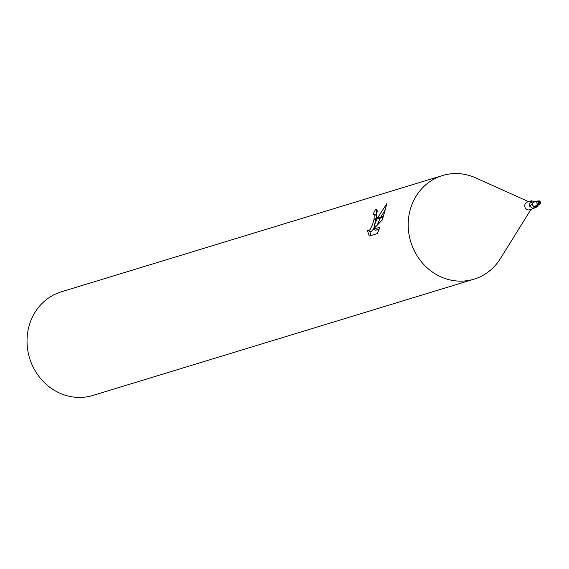 <?xml version="1.0" encoding="UTF-8"?>
<svg xmlns="http://www.w3.org/2000/svg" width="569" height="569" viewBox="0 0 569 569"><rect width="100%" height="100%" fill="white"/><g stroke="black" fill="none" stroke-linecap="round" stroke-linejoin="round"><path stroke-width="0.85" d="M530.927 200.935L527.328 202.038A4.061 3.727 73 0 0 525.87 208.645A4.061 3.727 73 0 0 529.696 209.805L533.295 208.709M536.937 205.473L537.534 206.198L536.951 205.85A1.75 1.6 -107 0 1 536.61 205.58M534.86 201.86A3.485 3.194 73 0 0 531.204 201.618A0.548 0.505 -107 0 1 531.169 201.646A4.061 3.727 73 0 0 530.849 202.18L531.432 202.528A1.75 1.6 -107 0 1 532.271 204.506A3.485 3.194 73 0 0 537.186 206.753A0.548 0.505 -107 0 1 537.221 206.725A4.061 3.727 73 0 0 537.534 206.198L536.937 205.878M535.82 207.244L533.103 208.752L529.668 206.22L529.959 202.969M533.779 208.524L533.103 208.752L533.779 208.524A4.403 2.738 -65.4 0 1 534.995 207.201M475.997 178.019A54.169 49.674 73 0 0 442.462 175.544A54.169 49.674 73 0 0 410.619 208.361A54.169 49.674 73 0 0 436.807 274.784A54.169 49.674 73 0 0 500.329 258.696L530.948 209.42M442.462 175.544L61.296 291.826A54.169 49.674 73 0 0 29.453 324.65A54.169 49.674 73 0 0 41.85 379.971A54.169 49.674 73 0 0 92.911 395.448L474.077 279.159A54.169 49.674 73 0 0 500.521 258.39M528.58 201.654L475.67 177.869A54.169 49.674 73 0 0 410.619 208.361A54.169 49.674 73 0 0 423.016 263.682A54.169 49.674 73 0 0 474.077 279.159M374.295 225.53L376.984 218.944L383.108 217.081L382.183 220.047L373.278 229.25L379.886 227.237L377.396 233.567L369.245 236.057L367.325 230.21L368.698 230.673L370.035 229.627L372.567 224.506L373.918 219.883L376.095 219.214L374.295 225.53L376.073 226.234M373.918 219.883A8.656 2.781 -68.3 0 0 374.075 219.186L374.196 214.733L373.79 214.364L376.194 215.324L376.806 216.348M373.79 214.364L373.051 214.378A54.169 49.674 -107 0 1 375.576 209.456L376.749 209.413L376.28 218.517A14.239 4.573 111.7 0 1 376.095 219.214M369.779 231.398L370.91 235.552M377.347 218.19L386.913 203.546L383.328 216.362L377.347 218.19L376.984 218.944M385.462 209.527L380.739 217.152M380.341 217.92L377.219 225.032M377.403 210.181L375.576 209.456M376.28 218.517L374.075 219.186M374.857 225.751L373.435 229.079M373.328 229.271L371.13 231.64L367.901 230.651M377.567 211.22A51.459 47.191 73 0 0 375.576 215.075M379.217 229.151L375.711 230.217L373.278 229.25M530.002 202.123L530.528 201.092L530.237 202.272L531.169 201.646L531.375 200.821L535.649 201.618M530.528 201.092L531.375 200.821L530.528 201.092M531.432 202.528A6.103 3.791 -65.4 0 0 529.711 203.275L530.849 202.18M537.186 206.753A4.196 2.603 -65.4 0 0 533.103 208.745L534.725 207.066M532.271 204.506A4.424 2.745 -65.4 0 0 529.668 206.22M538.267 204.662L538.26 204.662A2.034 1.863 73 0 0 538.267 204.662L537.442 204.534L538.836 204.897L538.559 201.917L537.797 204.392A2.034 1.863 73 0 0 538.26 204.655L538.843 202.77L539.398 204.726L540.365 203.766L540.472 202.201L539.881 201.149A2.034 1.863 73 0 0 539.419 200.878A2.034 1.863 73 0 0 539.412 200.878L538.843 202.77M538.793 204.911L534.782 206.134A2.034 1.863 -107 0 1 532.314 204.1A2.034 1.863 -107 0 1 533.601 202.244L537.57 201.035M538.559 201.917L538.118 200.864L536.851 202.18L536.944 203.41L537.797 204.392M536.937 201.227L538.203 200.843M539.327 201.177L538.146 200.935M538.189 205.096L539.483 204.698M539.128 203.624L539.881 201.149"/></g></svg>

